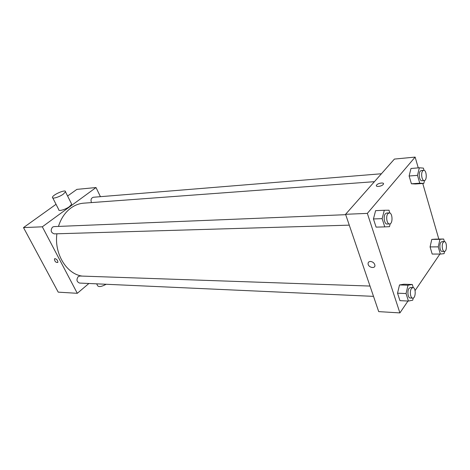 <?xml version="1.0" encoding="UTF-8"?>
<svg xmlns="http://www.w3.org/2000/svg" width="470" height="470" viewBox="0 0 470 470"><rect width="100%" height="100%" fill="white"/><g stroke="black" fill="none" stroke-linecap="round" stroke-linejoin="round"><path stroke-width="0.7" d="M88.895 283.486L77.309 293.309L58.215 292.146L23.5 227.592L56.03 204.303M67.598 196.019L76.886 189.369L96.021 187.542L100.427 196.677M77.309 293.309L42.324 226.81L23.5 227.592M55.037 258.623C57.035 259.387 57.963 260.668 57.828 262.46C55.807 262.636 54.673 261.455 54.438 258.911L55.037 258.623L54.438 258.911C54.673 261.455 55.807 262.636 57.834 262.46M374.426 181.673L83.748 203.163C79.171 203.516 74.871 205.149 70.847 208.057C65.095 212.364 60.965 218.485 58.462 226.422M56.905 233.784C54.062 253.735 66.617 274.039 82.109 276.09M42.324 226.81L96.021 187.542M370.007 286.06L79.9 276.013L78.226 276.613C76.21 279.638 76.651 281.788 79.547 283.063L373.515 296.358M345.714 214.684L53.938 226.605L52.487 227.133C50.302 230.365 50.877 232.609 54.22 233.866L349.275 225.148M91.48 202.594C90.493 199.803 91.127 198.023 93.377 197.253L381.423 173.759M71.34 203.487L71.687 204.174L69.531 206.559C65.536 209.591 58.121 211.665 58.738 209.602L52.781 197.935M63.285 194.151C59.226 197.142 51.788 199.292 52.458 197.306C52.758 194.598 66.429 188.858 65.495 191.831L63.285 194.151M96.667 283.839L97.437 285.349C98.295 287.264 101.203 286.906 106.173 284.268M407.972 301.035L399.905 312.908L378.708 311.622L345.579 214.291L394.412 159.072L415.139 157.092L418.253 167.872M399.905 312.908L367.346 213.392L345.579 214.291M370.448 261.449C372.81 261.755 374.29 262.977 374.89 265.121C375.571 269.057 368.374 267.706 368.081 263.876C368.016 262.354 368.803 261.549 370.448 261.449C368.803 261.549 368.016 262.354 368.081 263.87L368.081 263.876C368.374 267.706 375.571 269.051 374.89 265.121M432.183 254.059L430.073 246.915L431.777 239.418L435.543 239.13L431.777 239.418L430.073 246.915L432.183 254.059L440.343 254.07L438.252 246.868L439.938 239.306L443.662 239.024L444.397 241.592M376.094 227.116L373.439 218.95L375.612 210.654L373.439 218.95L376.094 227.116L384.765 226.887L382.134 218.644L384.29 210.272L389.007 210.225L389.894 213.057M439.885 254.07L415.081 290.578M422.759 183.476L438.815 239.089M367.346 213.392L415.139 157.092M399.958 300.653L397.538 293.192L399.512 284.938L403.848 284.221L399.512 284.938L397.538 293.192L399.958 300.653L408.448 301.059L406.051 293.544L408.001 285.214L412.296 284.491L413.277 287.617M415.527 183.976L411.414 183.782L409.117 176.003L410.986 168.483L409.117 176.003L411.414 183.782L415.527 183.976L423.828 183.406L419.763 183.206L417.483 175.363L419.328 167.784L423.399 168.113L424.034 170.346M383.173 184.487C381.511 186.584 375.013 187.219 376.546 185.151C377.81 182.995 384.93 182.078 383.32 184.293L383.173 184.487C381.511 186.584 375.013 187.225 376.546 185.151C377.81 182.995 384.93 182.084 383.32 184.299M424.516 180.527L423.828 183.406M423.676 170.31L421.273 170.51L420.286 171.109C418.212 173.336 419.51 181.179 421.866 180.744L424.269 180.574C427.283 180.597 426.666 169.834 423.676 170.31L422.689 170.91C420.627 173.142 421.919 181.009 424.269 180.574M419.763 183.206L411.414 183.782M417.483 175.363L409.117 176.003M419.328 167.784L410.986 168.483M444.561 251.403L444.068 253.659L440.343 254.07M444.291 241.586L441.941 241.609L440.813 242.361C439.021 244.682 439.979 251.662 442.053 251.421L444.403 251.415C447.17 251.638 447.058 241.327 444.291 241.586L443.169 242.338C441.377 244.664 442.335 251.662 444.403 251.415M438.252 246.868L430.073 246.915M439.938 239.306L431.777 239.418M443.662 239.024L435.543 239.13M390.218 223.761L389.477 226.681L384.765 226.887M389.207 212.904L386.704 213.01L385.394 213.768C383.062 216.3 384.372 224.39 387.045 224.031L389.548 223.955C393.055 224.102 392.697 212.511 389.207 212.904L387.897 213.668C385.57 216.206 386.88 224.313 389.548 223.955M382.134 218.644L373.439 218.95M384.29 210.272L375.612 210.654M413.236 298.027L412.736 300.195L408.448 301.059M412.919 287.546L410.474 287.464L409.006 288.404C407.008 291.006 407.937 298.162 410.245 298.015L412.695 298.127C415.88 298.515 416.109 287.417 412.919 287.546L411.462 288.492C409.464 291.1 410.392 298.274 412.695 298.127M406.051 293.544L397.538 293.192M408.001 285.214L399.512 284.938M412.296 284.491L403.848 284.221M71.687 204.174L65.495 191.831"/></g></svg>
